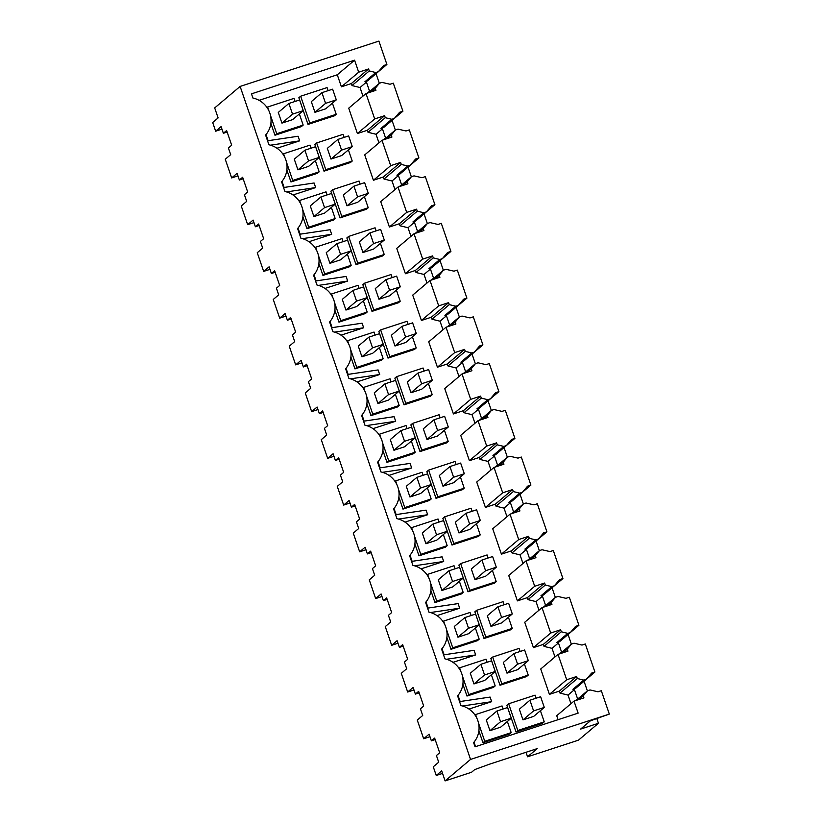 <?xml version="1.0" encoding="UTF-8"?>
<svg xmlns="http://www.w3.org/2000/svg" width="822" height="822" viewBox="0 0 822 822"><rect width="100%" height="100%" fill="white"/><g stroke="black" fill="none" stroke-linecap="round" stroke-linejoin="round"><path stroke-width="1.23" d="M527.56 756.785L578.452 740.17L598.447 723.268L580.599 729.093L590.381 720.832L609.318 714.082L470.544 759.415L445.103 780.9L471.54 772.269L474.695 769.608L488.998 764.368L537.239 748.616L527.56 756.785L526.018 752.274M445.103 780.9L441.681 770.882L436.246 775.475L433.266 766.803L438.701 762.21L436.42 755.531L439.678 752.777L434.653 738.084L431.386 740.838L429.105 734.169L423.669 738.752L417.268 720.062L422.703 715.469L420.422 708.79L423.679 706.036L418.655 691.353L415.387 694.107L413.106 687.428L407.671 692.021L401.27 673.331L406.705 668.738L404.414 662.059L407.681 659.306L402.646 644.612L399.389 647.376L397.098 640.698L391.673 645.291L385.271 626.59L390.707 621.997L388.416 615.329L391.673 612.565L386.648 597.882L383.391 600.635L381.1 593.957L375.664 598.55L369.263 579.859L374.698 575.266L372.417 568.588L375.675 565.834L370.65 551.151L367.383 553.905L365.102 547.226L359.666 551.819L353.265 533.118L358.7 528.536L356.419 521.857L359.676 519.103L354.642 504.41L351.384 507.164L349.103 500.485L343.668 505.078L337.267 486.388L342.702 481.795L340.411 475.116L343.678 472.362L338.643 457.679L335.386 460.433L333.095 453.754L327.659 458.347L321.268 439.657L326.694 435.064L324.413 428.385L327.67 425.632L322.645 410.938L319.388 413.692L317.097 407.024L311.661 411.617L305.26 392.916L310.695 388.323L308.414 381.644L311.672 378.891L306.647 364.208L303.38 366.961L301.099 360.283L295.663 364.876L289.262 346.185L294.697 341.592L292.406 334.914L295.673 332.16L290.639 317.467L287.381 320.231L285.1 313.552L279.665 318.145L273.264 299.444L278.699 294.851L276.408 288.183L279.675 285.429L274.64 270.736L271.383 273.49L269.092 266.811L263.657 271.404L257.255 252.714L262.691 248.121L260.41 241.442L263.667 238.688L258.642 224.005L255.375 226.759L253.094 220.08L247.658 224.673L241.257 205.973L246.692 201.39L244.411 194.711L247.669 191.958L242.644 177.264L239.377 180.018L237.096 173.35L231.66 177.932L225.259 159.242L230.694 154.649L228.403 147.97L231.67 145.217L226.636 130.534L223.379 133.287L227.16 132.054M223.379 133.287L221.087 126.609L215.662 131.201L221.961 129.146M215.662 131.201L212.682 122.519L218.118 117.926L214.696 107.918L240.127 86.423L378.901 41.1L386.905 64.465L378.439 71.617M379.343 83.32L376.034 73.672M402.903 111.206L399.595 112.285L394.365 118.45L391.796 119.282L385.292 117.7L384.604 115.697L374.688 118.933L366.006 93.564L375.911 90.328L375.233 88.324L379.445 83.228L382.014 82.395L389.998 84.245L393.296 83.166L402.903 111.206L394.437 118.347M395.341 130.061L392.043 120.402M418.901 157.937L415.603 159.016L410.363 165.181L407.794 166.023L401.29 164.431L400.602 162.427L390.686 165.664L382.004 140.295L391.919 137.058L391.231 135.055L395.454 129.968L398.023 129.126L405.996 130.975L409.305 129.897L418.901 157.937L410.445 165.088M411.349 176.792L408.041 167.143M434.9 204.668L431.601 205.757L426.361 211.912L423.792 212.754L417.288 211.172L416.6 209.168L406.695 212.405L398.002 187.036L407.918 183.799L407.229 181.796L411.452 176.699L414.021 175.867L421.994 177.706L425.303 176.627L434.9 204.668L426.443 211.819M427.348 223.533L424.039 213.874M450.908 251.409L447.6 252.488L442.359 258.653L439.801 259.485L433.286 257.903L432.608 255.899L422.693 259.136L414.011 233.767L423.916 230.53L423.238 228.526L427.45 223.44L430.019 222.598L438.003 224.447L441.301 223.368L450.908 251.409L442.442 258.56M443.346 270.263L440.047 260.615M466.906 298.139L463.598 299.218L458.368 305.383L455.799 306.226L449.295 304.633L448.607 302.64L438.691 305.876L430.009 280.497L439.924 277.261L439.236 275.257L443.459 270.171L446.017 269.328L454.001 271.178L457.309 270.099L466.906 298.139L458.44 305.291M459.344 316.994L456.046 307.346M482.904 344.88L479.606 345.959L474.366 352.124L471.797 352.957L465.293 351.374L464.605 349.371L454.689 352.607L446.007 327.238L455.922 324.002L455.234 321.998L459.457 316.902L462.026 316.069L469.999 317.919L473.308 316.84L482.904 344.88L474.448 352.032M475.352 363.735L472.044 354.087M498.903 391.611L495.604 392.69L490.364 398.855L487.795 399.698L481.291 398.105L480.603 396.101L470.698 399.338L462.005 373.969L471.92 370.732L471.232 368.729L475.455 363.643L478.024 362.8L486.008 364.649L489.306 363.571L498.903 391.611L490.446 398.762M491.351 410.466L488.042 400.817M514.911 438.352L511.603 439.431L506.362 445.596L503.804 446.428L497.289 444.846L496.611 442.842L486.696 446.079L478.014 420.71L487.919 417.473L487.241 415.47L491.453 410.373L494.022 409.541L502.006 411.39L505.304 410.312L514.911 438.352L506.444 445.493M507.349 457.207L504.05 447.548M530.909 485.083L527.601 486.162L522.371 492.327L519.802 493.169L513.298 491.577L512.609 489.573L502.694 492.81L494.012 467.441L503.927 464.204L503.239 462.2L507.462 457.114L510.02 456.272L518.004 458.121L521.312 457.042L530.909 485.083L522.453 492.234M523.347 503.937L520.049 494.289M546.907 531.813L543.609 532.892L538.369 539.057L535.8 539.9L529.296 538.318L528.608 536.314L518.703 539.551L510.01 514.182L519.925 510.935L519.237 508.941L523.46 503.845L526.029 503.013L534.002 504.852L537.311 503.773L546.907 531.813L538.451 538.965M539.355 550.668L536.047 541.02M562.916 578.554L559.607 579.633L554.367 585.798L551.809 586.631L545.294 585.048L544.616 583.045L534.701 586.281L526.008 560.912L535.923 557.676L535.235 555.672L539.458 550.586L542.027 549.743L550.01 551.593L553.309 550.514L562.916 578.554L554.449 585.706M555.353 597.409L552.045 587.761M578.914 625.285L575.606 626.364L570.376 632.529L567.807 633.372L561.303 631.779L560.614 629.775L550.699 633.022L542.017 607.643L551.922 604.406L551.243 602.403L555.456 597.317L558.025 596.474L566.009 598.324L569.307 597.245L578.914 625.285L570.447 632.437M571.352 644.14L568.053 634.492M594.912 672.026L591.614 673.105L586.374 679.27L583.805 680.102L577.301 678.52L576.612 676.516L566.697 679.753L558.015 654.384L567.93 651.147L567.242 649.144L571.465 644.047L574.033 643.215L582.007 645.064L585.315 643.986L594.912 672.026L586.456 679.178M587.36 690.881L584.052 681.222M259.064 100.335L337.287 74.781L354.57 60.181L251.481 93.852L252.919 98.044A22.646 22.184 -130.2 0 1 265.588 135.055L268.917 144.785A22.646 22.184 -130.2 0 1 281.586 181.785L284.926 191.516A22.646 22.184 -130.2 0 1 297.595 228.526L300.924 238.257A22.646 22.184 -130.2 0 1 313.593 275.257L316.922 284.987A22.646 22.184 -130.2 0 1 329.591 321.988L332.92 331.718A22.646 22.184 -130.2 0 1 345.6 368.729L348.929 378.459A22.646 22.184 -130.2 0 1 361.598 415.459L364.927 425.19A22.646 22.184 -130.2 0 1 377.596 462.2L380.925 471.931A22.646 22.184 -130.2 0 1 393.594 508.931L396.934 518.661A22.646 22.184 -130.2 0 1 409.603 555.672L412.932 565.402A22.646 22.184 -130.2 0 1 425.601 602.403L428.93 612.133A22.646 22.184 -130.2 0 1 441.599 649.133L444.928 658.864A22.646 22.184 -130.2 0 1 457.597 695.874L460.937 705.605A22.646 22.184 -130.2 0 1 473.606 742.605L475.044 746.808L578.133 713.136L574.013 701.115L583.928 697.878L583.24 695.874L587.463 690.788L590.032 689.946L598.005 691.795L601.314 690.716L609.318 714.082M596.885 718.705L598.447 723.268M231.66 177.932L237.959 175.877M240.127 86.423L470.544 759.415M270.51 115.512L276.747 133.719L303.174 125.088L299.362 113.939M295.088 101.445L294.029 98.383L267.602 107.014L268.886 110.775M288.882 103.469L299.588 99.976L303.246 110.651L292.632 119.622L281.936 123.115L278.278 112.429L288.882 103.469L292.54 114.155L281.936 123.115M354.57 60.181L358.69 72.202L341.407 86.803L337.287 74.781M386.905 64.465L383.597 65.544L378.356 71.709L375.798 72.552L369.284 70.959L368.605 68.956L358.69 72.202M536.139 698.207L535.091 695.145L508.654 703.776L517.798 730.481L544.236 721.85L540.414 710.701M529.933 700.231L540.64 696.737L544.298 707.423L533.694 716.383L522.987 719.877L519.329 709.201L529.933 700.231L533.591 710.917L522.987 719.877M431.386 740.838L435.167 739.605M520.141 651.476L519.083 648.404L492.655 657.045L501.8 683.75L528.227 675.109L524.415 663.971M513.935 653.5L524.642 650.007L528.299 660.683L517.685 669.653L506.989 673.146L503.331 662.46L513.935 653.5L517.593 664.176L506.989 673.146M415.387 694.107L419.169 692.874M504.133 604.735L503.085 601.673L476.657 610.304L485.792 637.009L512.229 628.378L508.417 617.23M497.937 606.759L508.643 603.266L512.301 613.952L501.687 622.912L490.981 626.405L487.323 615.729L497.937 606.759L501.595 617.445L490.981 626.405M399.389 647.376L403.17 646.133M488.134 558.004L487.086 554.942L460.649 563.573L469.794 590.278L496.231 581.647L492.409 570.499M481.928 560.029L492.635 556.535L496.293 567.211L485.689 576.181L474.982 579.674L471.325 568.988L481.928 560.029L485.586 570.715L474.982 579.674M383.391 600.635L387.172 599.402M472.136 511.274L471.088 508.202L444.651 516.833L453.795 543.537L480.233 534.906L476.411 523.758M465.93 513.298L476.637 509.794L480.295 520.48L469.691 529.44L458.984 532.944L455.326 522.258L465.93 513.298L469.588 523.974L458.984 532.944M367.383 553.905L371.164 552.661M456.138 464.533L455.08 461.471L428.652 470.102L437.797 496.807L464.225 488.176L460.412 477.027M449.932 466.557L460.639 463.063L464.296 473.749L453.682 482.709L442.976 486.203L439.328 475.527L449.932 466.557L453.59 477.243L442.976 486.203M351.384 507.164L355.166 505.931M440.13 417.802L439.082 414.73L412.654 423.361L421.789 450.076L448.226 441.435L444.414 430.286M433.934 419.826L444.64 416.333L448.288 427.008L437.684 435.968L426.978 439.472L423.32 428.786L433.934 419.826L437.592 430.502L426.978 439.472M335.386 460.433L339.167 459.2M424.131 371.061L423.083 367.999L396.646 376.63L405.791 403.335L432.228 394.704L428.406 383.555M417.925 373.085L428.632 369.592L432.29 380.278L421.686 389.238L410.979 392.731L407.322 382.055L417.925 373.085L421.583 383.771L410.979 392.731M319.388 413.692L323.169 412.459M408.133 324.33L407.085 321.258L380.648 329.899L389.792 356.604L416.22 347.963L412.408 336.825M401.927 326.355L412.634 322.861L416.292 333.537L405.688 342.507L394.981 346L391.323 335.314L401.927 326.355L405.585 337.041L394.981 346M303.38 366.961L307.161 365.728M392.125 277.589L391.077 274.527L364.649 283.158L373.794 309.863L400.222 301.232L396.41 290.084M385.929 279.624L396.636 276.12L400.293 286.806L389.679 295.766L378.973 299.259L375.315 288.584L385.929 279.624L389.587 290.3L378.973 299.259M287.381 320.231L291.163 318.987M376.127 230.859L375.079 227.797L348.641 236.428L357.786 263.132L384.223 254.501L380.401 243.353M369.931 232.883L380.627 229.389L384.285 240.065L373.681 249.035L362.975 252.529L359.317 241.843L369.931 232.883L373.589 243.569L362.975 252.529M271.383 273.49L275.165 272.257M360.128 184.128L359.08 181.056L332.643 189.687L341.788 216.392L368.225 207.761L364.403 196.612M353.922 186.152L364.629 182.648L368.287 193.334L357.683 202.294L346.976 205.798L343.319 195.112L353.922 186.152L357.58 196.828L346.976 205.798M255.375 226.759L259.156 225.526M344.13 137.387L343.072 134.325L316.645 142.956L325.789 169.661L352.217 161.03L348.405 149.881M337.924 139.411L348.631 135.918L352.289 146.604L341.675 155.564L330.978 159.057L327.32 148.381L337.924 139.411L341.582 150.097L330.978 159.057M239.377 180.018L243.158 178.785M328.122 90.656L327.074 87.584L300.647 96.225L309.781 122.93L336.219 114.289L332.407 103.151M321.926 92.681L332.633 89.187L336.29 99.863L325.676 108.833L314.97 112.326L311.312 101.64L321.926 92.681L325.584 103.356L314.97 112.326M378.356 71.709L367.496 80.895L364.927 81.738L366.437 82.097L360.026 87.522L352.001 85.56L351.323 83.567L341.407 86.803M379.445 83.228L368.585 92.413L369.561 91.232L366.437 82.097M394.365 118.45L383.494 127.626L380.925 128.468L382.435 128.838L376.024 134.253L368.009 132.301L367.321 130.297L357.406 133.534L348.723 108.165L366.006 93.564M395.454 129.968L384.583 139.154L385.559 137.973L382.435 128.838M410.363 165.181L399.492 174.367L396.923 175.199L398.434 175.569L392.022 180.994L384.008 179.032L383.319 177.028L373.404 180.265L364.721 154.896L382.004 140.295M411.452 176.699L400.581 185.885L401.568 184.703L398.434 175.569M426.361 211.912L415.49 221.097L412.932 221.94L414.442 222.31L408.02 227.725L400.006 225.773L399.317 223.769L389.412 227.006L380.72 201.637L398.002 187.036M427.45 223.44L416.59 232.616L417.566 231.444L414.442 222.31M442.359 258.653L431.499 267.838L428.93 268.671L430.44 269.041L424.029 274.456L416.004 272.503L415.326 270.5L405.41 273.736L396.728 248.367L414.011 233.767M443.459 270.171L432.588 279.357L433.564 278.175L430.44 269.041M458.368 305.383L447.497 314.569L444.928 315.412L446.438 315.771L440.027 321.197L432.012 319.244L431.324 317.241L421.409 320.477L412.726 295.108L430.009 280.497M459.457 316.902L448.586 326.087L449.562 324.906L446.438 315.771M474.366 352.124L463.495 361.3L460.926 362.142L462.437 362.512L456.025 367.927L448.011 365.975L447.322 363.971L437.417 367.208L428.724 341.839L446.007 327.238M475.455 363.643L464.584 372.828L465.571 371.647L462.437 362.512M490.364 398.855L479.493 408.041L476.935 408.873L478.445 409.243L472.023 414.668L464.009 412.706L463.331 410.712L453.415 413.949L444.723 388.57L462.005 373.969M491.453 410.373L480.593 419.559L481.569 418.377L478.445 409.243M506.362 445.596L495.502 454.772L492.933 455.614L494.443 455.984L488.032 461.399L480.017 459.447L479.329 457.443L469.413 460.68L460.731 435.311L478.014 420.71M507.462 457.114L496.591 466.3L497.567 465.118L494.443 455.984M522.371 492.327L511.5 501.512L508.931 502.345L510.441 502.715L504.03 508.13L496.015 506.177L495.327 504.174L485.412 507.41L476.729 482.041L494.012 467.441M523.46 503.845L512.589 513.031L513.565 511.849L510.441 502.715M538.369 539.057L527.498 548.243L524.929 549.086L526.44 549.456L520.028 554.871L512.014 552.918L511.325 550.915L501.42 554.151L492.727 528.782L510.01 514.182M539.458 550.586L528.587 559.761L529.573 558.58L526.44 549.456M554.367 585.798L543.506 594.984L540.938 595.816L542.448 596.186L536.036 601.601L528.012 599.649L527.334 597.645L517.418 600.882L508.736 575.513L526.008 560.912M555.456 597.317L544.596 606.502L545.572 605.321L542.448 596.186M570.376 632.529L559.505 641.715L556.936 642.557L558.446 642.917L552.035 648.342L544.02 646.39L543.332 644.386L533.416 647.623L524.734 622.254L542.017 607.643M571.465 644.047L560.594 653.233L561.57 652.052L558.446 642.917M586.374 679.27L575.503 688.446L572.934 689.288L574.444 689.658L568.033 695.073L560.018 693.121L559.33 691.117L549.415 694.354L540.732 668.985L558.015 654.384M587.463 690.788L576.592 699.974L577.578 698.792L574.444 689.658M247.658 224.673L253.957 222.618M263.657 271.404L269.965 269.349M279.665 318.145L285.964 316.08M295.663 364.876L301.962 362.821M311.661 411.617L317.97 409.551M327.659 458.347L333.968 456.292M343.668 505.078L349.967 503.023M359.666 551.819L365.965 549.754M375.664 598.55L381.973 596.495M391.673 645.291L397.971 643.225M407.671 692.021L413.969 689.966M423.669 738.752L429.968 736.697M436.246 775.475L442.544 773.42M270.88 123.3L274.959 135.229L301.397 126.588L303.174 125.088M267.016 107.507L267.602 107.014M274.959 135.229L276.747 133.719M368.605 68.956L351.323 83.567M369.284 70.959L352.001 85.56M375.798 72.552L364.927 81.738M583.24 695.874L578.945 699.512M577.578 698.792L575.328 700.693M574.013 701.115L556.73 715.715L558.087 719.682M478.517 723.062L484.754 741.269L511.192 732.638L507.369 721.49M503.095 708.996L502.047 705.934L475.609 714.565L476.904 718.325M496.899 711.03L507.595 707.526L511.253 718.212L500.649 727.172L489.943 730.676L486.285 719.99L496.899 711.03L500.557 721.706L489.943 730.676M508.654 703.776L506.876 705.286L516.021 731.991L542.448 723.35L544.236 721.85M516.021 731.991L517.798 730.481M462.519 676.331L468.756 694.539L495.193 685.908L491.371 674.759M487.097 662.265L486.049 659.203L459.611 667.834L460.895 671.595M480.891 664.289L491.597 660.796L495.255 671.482L484.651 680.441L473.945 683.935L470.287 673.259L480.891 664.289L484.548 674.975L473.945 683.935M492.655 657.045L490.868 658.545L500.012 685.25L526.45 676.619L528.227 675.109M500.012 685.25L501.8 683.75M446.521 629.59L452.758 647.808L479.185 639.167L475.373 628.018M471.098 615.534L470.04 612.462L443.613 621.093L444.897 624.854M464.892 617.558L475.599 614.055L479.257 624.741L468.643 633.7L457.946 637.204L454.289 626.518L464.892 617.558L468.55 628.234L457.946 637.204M476.657 610.304L474.869 611.815L484.014 638.519L510.452 629.888L512.229 628.378M484.014 638.519L485.792 637.009M430.523 582.86L436.749 601.067L463.187 592.436L459.375 581.288M455.09 568.793L454.042 565.731L427.615 574.362L428.899 578.123M448.894 570.817L459.601 567.324L463.259 578.01L452.645 586.97L441.938 590.463L438.28 579.787L448.894 570.817L452.552 581.503L441.938 590.463M460.649 563.573L458.871 565.074L468.016 591.778L494.443 583.147L496.231 581.647M468.016 591.778L469.794 590.278M414.514 536.119L420.751 554.336L447.189 545.695L443.366 534.557M439.092 522.062L438.044 518.99L411.606 527.632L412.901 531.382M432.886 524.087L443.592 520.593L447.25 531.269L436.646 540.239L425.94 543.732L422.282 533.046L432.886 524.087L436.544 534.773L425.94 543.732M444.651 516.833L442.873 518.343L452.008 545.048L478.445 536.417L480.233 534.906M452.008 545.048L453.795 543.537M398.516 489.388L404.753 507.595L431.18 498.964L427.368 487.816M423.094 475.322L422.046 472.26L395.608 480.891L396.892 484.651M416.888 477.356L427.594 473.852L431.252 484.538L420.648 493.498L409.942 496.991L406.284 486.316L416.888 477.356L420.545 488.032L409.942 496.991M428.652 470.102L426.865 471.602L436.009 498.317L462.447 489.676L464.225 488.176M436.009 498.317L437.797 496.807M382.518 442.657L388.755 460.865L415.182 452.234L411.37 441.085M407.096 428.591L406.037 425.529L379.61 434.16L380.894 437.921M400.889 430.615L411.596 427.121L415.254 437.797L404.64 446.767L393.933 450.261L390.286 439.575L400.889 430.615L404.547 441.301L393.933 450.261M412.654 423.361L410.866 424.871L420.011 451.576L446.438 442.945L448.226 441.435M420.011 451.576L421.789 450.076M366.52 395.916L372.746 414.124L399.184 405.493L395.372 394.344M391.087 381.86L390.039 378.788L363.601 387.419L364.896 391.18M384.891 383.884L395.598 380.381L399.245 391.067L388.642 400.026L377.935 403.53L374.277 392.844L384.891 383.884L388.549 394.56L377.935 403.53M396.646 376.63L394.868 378.141L404.013 404.845L430.44 396.204L432.228 394.704M404.013 404.845L405.791 403.335M350.511 349.186L356.748 367.393L383.186 358.762L379.363 347.614M375.089 335.119L374.041 332.057L347.603 340.688L348.888 344.449M368.883 337.143L379.589 333.65L383.247 344.336L372.643 353.296L361.937 356.789L358.279 346.113L368.883 337.143L372.541 347.829L361.937 356.789M380.648 329.899L378.86 331.4L388.005 358.104L414.442 349.473L416.22 347.963M388.005 358.104L389.792 356.604M334.513 302.445L340.75 320.662L367.177 312.021L363.365 300.873M359.091 288.388L358.043 285.316L331.605 293.957L332.889 297.708M352.885 290.413L363.591 286.919L367.249 297.595L356.645 306.555L345.939 310.058L342.281 299.372L352.885 290.413L356.543 301.088L345.939 310.058M364.649 283.158L362.862 284.669L372.006 311.374L398.444 302.743L400.222 301.232M372.006 311.374L373.794 309.863M318.515 255.714L324.752 273.921L351.179 265.29L347.367 254.142M343.082 241.647L342.034 238.585L315.607 247.217L316.891 250.977M336.886 243.672L347.593 240.178L351.251 250.864L340.637 259.824L329.93 263.317L326.272 252.642L336.886 243.672L340.544 254.358L329.93 263.317M348.641 236.428L346.863 237.928L356.008 264.633L382.435 256.002L384.223 254.501M356.008 264.633L357.786 263.132M302.506 208.973L308.743 227.191L335.181 218.56L331.358 207.411M327.084 194.917L326.036 191.845L299.598 200.486L300.893 204.236M320.888 196.941L331.585 193.447L335.242 204.123L324.639 213.093L313.932 216.587L310.274 205.901L320.888 196.941L324.546 207.627L313.932 216.587M332.643 189.687L330.865 191.197L340.01 217.902L366.437 209.271L368.225 207.761M340.01 217.902L341.788 216.392M286.508 162.242L292.745 180.45L319.183 171.819L315.36 160.67M311.086 148.176L310.038 145.114L283.6 153.745L284.885 157.505M304.88 150.21L315.586 146.706L319.244 157.392L308.64 166.352L297.934 169.856L294.276 159.17L304.88 150.21L308.538 160.886L297.934 169.856M316.645 142.956L314.857 144.466L324.002 171.171L350.439 162.53L352.217 161.03M324.002 171.171L325.789 169.661M300.647 96.225L298.859 97.726L308.003 124.43L334.441 115.799L336.219 114.289M308.003 124.43L309.781 122.93M369.561 91.232L367.311 93.133M362.964 96.123L360.026 87.522M375.233 88.324L370.938 91.951M374.688 118.933L357.406 133.534M384.604 115.697L367.321 130.297M385.292 117.7L368.009 132.301M391.796 119.282L380.925 128.468M385.559 137.973L383.309 139.874M378.973 142.864L376.024 134.253M391.231 135.055L386.936 138.682M390.686 165.664L373.404 180.265M400.602 162.427L383.319 177.028M401.29 164.431L384.008 179.032M407.794 166.023L396.923 175.199M401.568 184.703L399.317 186.604M394.971 189.594L392.022 180.994M407.229 181.796L402.934 185.423M406.695 212.405L389.412 227.006M416.6 209.168L399.317 223.769M417.288 211.172L400.006 225.773M423.792 212.754L412.932 221.94M417.566 231.444L415.316 233.335M410.969 236.335L408.02 227.725M423.238 228.526L418.932 232.153M422.693 259.136L405.41 273.736M432.608 255.899L415.326 270.5M433.286 257.903L416.004 272.503M439.801 259.485L428.93 268.671M433.564 278.175L431.314 280.076M426.967 283.066L424.029 274.456M439.236 275.257L434.941 278.894M438.691 305.876L421.409 320.477M448.607 302.64L431.324 317.241M449.295 304.633L432.012 319.244M455.799 306.226L444.928 315.412M449.562 324.906L447.322 326.807M442.976 329.797L440.027 321.197M455.234 321.998L450.939 325.625M454.689 352.607L437.417 367.208M464.605 349.371L447.322 363.971M465.293 351.374L448.011 365.975M471.797 352.957L460.926 362.142M465.571 371.647L463.32 373.548M458.974 376.538L456.025 367.927M471.232 368.729L466.937 372.366M470.698 399.338L453.415 413.949M480.603 396.101L463.331 410.712M481.291 398.105L464.009 412.706M487.795 399.698L476.935 408.873M481.569 418.377L479.318 420.278M474.972 423.268L472.023 414.668M487.241 415.47L482.935 419.097M486.696 446.079L469.413 460.68M496.611 442.842L479.329 457.443M497.289 444.846L480.017 459.447M503.804 446.428L492.933 455.614M497.567 465.118L495.317 467.019M490.981 470.009L488.032 461.399M503.239 462.2L498.944 465.827M502.694 492.81L485.412 507.41M512.609 489.573L495.327 504.174M513.298 491.577L496.015 506.177M519.802 493.169L508.931 502.345M513.565 511.849L511.325 513.75M506.979 516.74L504.03 508.13M519.237 508.941L514.942 512.568M518.703 539.551L501.42 554.151M528.608 536.314L511.325 550.915M529.296 538.318L512.014 552.918M535.8 539.9L524.929 549.086M529.573 558.58L527.323 560.481M522.977 563.481L520.028 554.871M535.235 555.672L530.94 559.299M534.701 586.281L517.418 600.882M544.616 583.045L527.334 597.645M545.294 585.048L528.012 599.649M551.809 586.631L540.938 595.816M545.572 605.321L543.321 607.222M538.975 610.212L536.036 601.601M551.243 602.403L546.949 606.04M550.699 633.022L533.416 647.623M560.614 629.775L543.332 644.386M561.303 631.779L544.02 646.39M567.807 633.372L556.936 642.557M561.57 652.052L559.32 653.952M554.984 656.942L552.035 648.342M567.242 649.144L562.947 652.771M566.697 679.753L549.415 694.354M576.612 676.516L559.33 691.117M577.301 678.52L560.018 693.121M583.805 680.102L572.934 689.288M570.982 703.683L568.033 695.073M267.551 140.788L298.088 136.246L299.66 140.85L276.993 148.248M283.559 187.529L314.086 182.987L315.669 187.58L293.002 194.978M299.557 234.26L330.095 229.718L331.667 234.311L309 241.719M315.556 280.99L346.093 276.459L347.665 281.052L324.998 288.45M331.554 327.731L362.091 323.19L363.663 327.783L341.007 335.191M347.562 374.462L378.099 369.931L379.672 374.524L357.005 381.922M363.56 421.203L394.098 416.662L395.67 421.254L373.003 428.652M379.558 467.934L410.096 463.392L411.668 467.985L389.001 475.393M395.567 514.675L426.094 510.133L427.666 514.726L405.01 522.124M411.565 561.405L442.102 556.864L443.675 561.457L421.008 568.865M427.563 608.136L458.101 603.605L459.673 608.198L437.006 615.596M443.561 654.877L474.099 650.336L475.671 654.928L453.004 662.337M459.57 701.608L490.097 697.077L491.679 701.669L469.013 709.067M462.889 684.12L466.978 696.049L493.406 687.408L495.193 685.908M442.02 648.65L444.127 654.795M446.891 637.379L450.97 649.308L477.407 640.677L479.185 639.167M346.011 368.235L348.117 374.38M350.881 356.974L354.97 368.903L381.398 360.262L383.186 358.762M426.022 601.909L428.118 608.054M430.892 590.648L434.972 602.577L461.409 593.936L463.187 592.436M410.014 555.179L412.12 561.323M414.884 543.917L418.973 555.836L445.401 547.205L447.189 545.695M362.019 414.976L364.115 421.121M398.886 497.176L402.965 509.106L429.403 500.475L431.18 498.964M378.017 461.707L380.124 467.852M382.888 450.446L386.967 462.365L413.404 453.734L415.182 452.234M458.018 695.381L460.125 701.526M298.006 228.033L300.112 234.178M334.883 310.233L338.962 322.162L365.4 313.531L367.177 312.021M394.015 508.438L396.122 514.582M302.876 216.772L306.966 228.691L333.393 220.06L335.181 218.56M282.008 181.292L284.114 187.437M286.878 170.031L290.967 181.96L317.395 173.329L319.183 171.819M314.014 274.764L316.121 280.908M318.885 263.502L322.964 275.432L349.401 266.801L351.179 265.29M330.012 321.505L332.119 327.649M366.879 403.705L370.969 415.634L397.396 407.003L399.184 405.493M478.887 730.85L482.976 742.78L509.404 734.149L511.192 732.638M474.017 742.112L475.568 746.633M266.009 134.561L268.116 140.706M491.679 701.669L462.509 705.995M475.671 654.928L446.51 659.265M459.673 608.198L430.502 612.534M443.675 561.457L414.504 565.793M427.666 514.726L398.506 519.062M411.668 467.985L382.507 472.321M395.67 421.254L366.499 425.591M379.672 374.524L350.501 378.85M363.663 327.783L334.503 332.119M347.665 281.052L318.504 285.388M331.667 234.311L302.496 238.647M315.669 187.58L286.498 191.916M299.66 140.85L270.5 145.175M475.024 715.058L475.609 714.565M482.976 742.78L484.754 741.269M459.025 668.327L459.611 667.834M466.978 696.049L468.756 694.539M443.027 621.596L443.613 621.093M450.97 649.308L452.758 647.808M427.029 574.855L427.615 574.362M434.972 602.577L436.749 601.067M411.021 528.125L411.606 527.632M418.973 555.836L420.751 554.336M395.022 481.384L395.608 480.891M402.965 509.106L404.753 507.595M379.024 434.653L379.61 434.16M386.967 462.365L388.755 460.865M363.026 387.922L363.601 387.419M370.969 415.634L372.746 414.124M347.018 341.181L347.603 340.688M354.97 368.903L356.748 367.393M331.019 294.451L331.605 293.957M338.962 322.162L340.75 320.662M315.021 247.71L315.607 247.217M322.964 275.432L324.752 273.921M299.013 200.979L299.598 200.486M306.966 228.691L308.743 227.191M283.015 154.238L283.6 153.745M290.967 181.96L292.745 180.45M303.246 110.651L292.54 114.155M336.29 99.863L325.584 103.356M319.244 157.392L308.538 160.886M352.289 146.604L341.582 150.097M335.242 204.123L324.546 207.627M368.287 193.334L357.58 196.828M351.251 250.864L340.544 254.358M384.285 240.065L373.589 243.569M367.249 297.595L356.543 301.088M400.293 286.806L389.587 290.3M383.247 344.336L372.541 347.829M416.292 333.537L405.585 337.041M399.245 391.067L388.549 394.56M432.29 380.278L421.583 383.771M415.254 437.797L404.547 441.301M448.288 427.008L437.592 430.502M431.252 484.538L420.545 488.032M464.296 473.749L453.59 477.243M447.25 531.269L436.544 534.773M480.295 520.48L469.588 523.974M463.259 578.01L452.552 581.503M496.293 567.211L485.586 570.715M479.257 624.741L468.55 628.234M512.301 613.952L501.595 617.445M495.255 671.482L484.548 674.975M528.299 660.683L517.593 664.176M511.253 718.212L500.557 721.706M544.298 707.423L533.591 710.917"/></g></svg>
